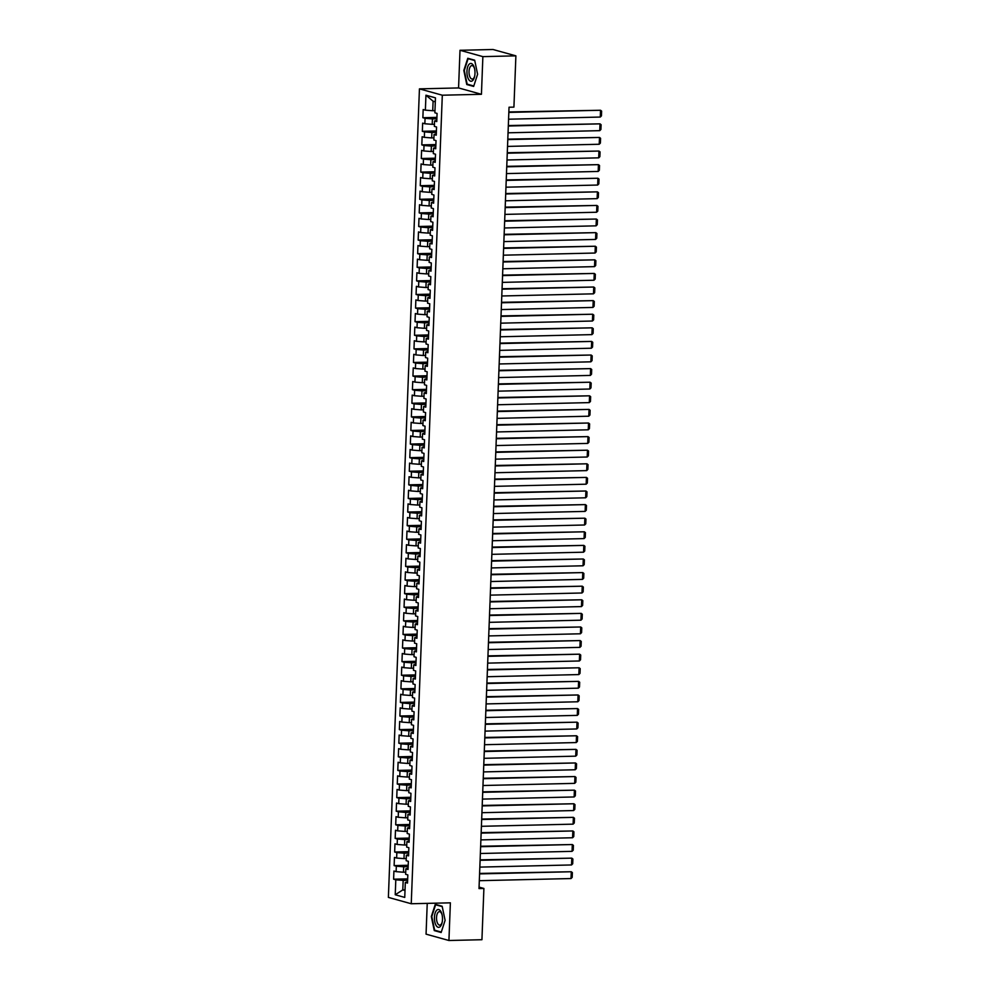 <?xml version="1.0" encoding="UTF-8"?>
<svg xmlns="http://www.w3.org/2000/svg" width="990" height="990" viewBox="0 0 990 990"><rect width="100%" height="100%" fill="white"/><g stroke="black" fill="none" stroke-linecap="round" stroke-linejoin="round"><path stroke-width="1.49" d="M427.235 903.375L426.059 934.152L448.928 940.5L481.932 939.72L483.9 888.463L479.061 887.114M419.438 88.865L388.377 897.398L411.246 903.746L442.307 95.213L419.438 88.865L458.568 87.937L481.437 94.298L482.873 56.628L460.004 50.28L458.568 87.937M460.004 50.28L493.02 49.5L515.889 55.848L482.873 56.628M435.315 101.822L433.1 101.215L425.947 95.201L425.366 110.162L423.175 109.543L422.866 117.711L425.057 118.317L424.846 123.762L422.656 123.144L422.334 131.311L424.537 131.917L424.326 137.35L422.136 136.744L421.814 144.899L424.017 145.518L423.807 150.95L421.604 150.344L421.295 158.499L423.485 159.105L423.275 164.55L421.084 163.944L420.775 172.099L422.965 172.706L422.755 178.151L420.564 177.544L420.255 185.699L422.445 186.306L422.235 191.751L420.045 191.132L419.723 199.299L421.926 199.906L421.715 205.351L419.512 204.732L419.203 212.899L421.394 213.506L421.196 218.939L418.993 218.332L418.683 226.487L420.874 227.106L420.663 232.539L418.473 231.932L418.164 240.087L420.354 240.694L420.144 246.139L417.953 245.532L417.632 253.688L419.834 254.294L419.624 259.739L417.433 259.132L417.112 267.288L419.315 267.894L419.104 273.339L416.901 272.72L416.592 280.888L418.782 281.494L418.572 286.939L416.382 286.32L416.072 294.488L418.263 295.094L418.052 300.527L415.862 299.921L415.553 308.076L417.743 308.694L417.532 314.127L415.342 313.521L415.02 321.676L417.223 322.282L417.013 327.727L414.822 327.121L414.501 335.276L416.703 335.882L416.493 341.327L414.29 340.721L413.981 348.876L416.171 349.482L415.961 354.927L413.771 354.309L413.461 362.476L415.651 363.082L415.441 368.528L413.251 367.909L412.941 376.076L415.132 376.683L414.921 382.115L412.731 381.509L412.409 389.664L414.612 390.283L414.402 395.715L412.199 395.109L411.889 403.264L414.08 403.871L413.882 409.315L411.679 408.709L411.37 416.864L413.56 417.471L413.35 422.916L411.159 422.309L410.85 430.464L413.04 431.071L412.83 436.516L410.64 435.897L410.33 444.065L412.521 444.671L412.31 450.116L410.12 449.497L409.798 457.665L412.001 458.271L411.791 463.704L409.588 463.097L409.278 471.252L411.469 471.871L411.271 477.304L409.068 476.697L408.759 484.853L410.949 485.459L410.739 490.904L408.548 490.298L408.239 498.453L410.429 499.059L410.219 504.504L408.029 503.898L407.707 512.053L409.91 512.659L409.699 518.104L407.509 517.485L407.187 525.653L409.39 526.259L409.179 531.704L406.977 531.086L406.667 539.253L408.858 539.859L408.647 545.292L406.457 544.686L406.147 552.841L408.338 553.46L408.128 558.892L405.937 558.286L405.628 566.441L407.818 567.047L407.608 572.492L405.417 571.886L405.096 580.041L407.298 580.647L407.088 586.092L404.885 585.486L404.576 593.641L406.766 594.248L406.568 599.692L404.365 599.074L404.056 607.241L406.246 607.848L406.036 613.293L403.846 612.674L403.536 620.841L405.727 621.448L405.516 626.88L403.326 626.274L403.017 634.429L405.207 635.048L404.997 640.481L402.806 639.874L402.485 648.029L404.687 648.636L404.477 654.081L402.274 653.474L401.965 661.629L404.155 662.236L403.957 667.681L401.754 667.074L401.445 675.23L403.635 675.836L403.425 681.281L401.235 680.662L400.925 688.83L403.116 689.436L402.905 694.881L400.715 694.262L400.393 702.43L402.596 703.036L402.386 708.469L400.195 707.862L399.873 716.018L402.076 716.636L401.866 722.069L399.663 721.462L399.354 729.618L401.544 730.224L401.334 735.669L399.143 735.063L398.834 743.218L401.024 743.824L400.814 749.269L398.624 748.663L398.314 756.818L400.505 757.424L400.294 762.869L398.104 762.251L397.782 770.418L399.985 771.024L399.774 776.469L397.584 775.851L397.262 784.018L399.453 784.625L399.255 790.057L397.052 789.451L396.743 797.606L398.933 798.225L398.723 803.657L396.532 803.051L396.223 811.206L398.413 811.812L398.203 817.257L396.012 816.651L395.703 824.806L397.893 825.413L397.683 830.857L395.493 830.251L395.171 838.406L397.374 839.013L397.163 844.458L394.961 843.839L394.651 852.006L396.841 852.613L396.644 858.045L394.441 857.439L394.131 865.607L396.322 866.213L396.111 871.646L393.921 871.039L393.612 879.194L407.682 878.873M425.947 95.201L435.464 97.849L434.882 112.798L437.085 113.417L436.763 121.572L434.573 120.966L434.363 126.398L436.565 127.005L436.243 135.172L434.053 134.553L433.843 139.998L436.033 140.605L435.724 148.772L433.533 148.154L433.323 153.599L435.513 154.205L435.204 162.36L433.001 161.754L432.803 167.199L434.994 167.805L434.684 175.96L432.482 175.354L432.271 180.799L434.474 181.405L434.152 189.56L431.962 188.954L431.751 194.387L433.942 195.005L433.632 203.16L431.442 202.554L431.232 207.987L433.422 208.593L433.113 216.761L430.922 216.142L430.712 221.587L432.902 222.193L432.593 230.361L430.39 229.742L430.192 235.187L432.382 235.793L432.061 243.948L429.87 243.342L429.66 248.787L431.863 249.393L431.541 257.548L429.351 256.942L429.14 262.375L431.331 262.994L431.021 271.149L428.831 270.542L428.621 275.975L430.811 276.594L430.502 284.749L428.311 284.142L428.101 289.575L430.291 290.181L429.982 298.349L427.779 297.73L427.569 303.175L429.771 303.781L429.45 311.949L427.259 311.33L427.049 316.775L429.252 317.382L428.93 325.537L426.739 324.93L426.529 330.375L428.72 330.982L428.41 339.137L426.22 338.531L426.009 343.963L428.2 344.582L427.89 352.737L425.688 352.131L425.49 357.563L427.68 358.182L427.371 366.337L425.168 365.731L424.957 371.163L427.16 371.77L426.839 379.937L424.648 379.318L424.438 384.764L426.628 385.37L426.319 393.537L424.128 392.919L423.918 398.364L426.108 398.97L425.799 407.125L423.609 406.519L423.398 411.964L425.589 412.57L425.279 420.725L423.077 420.119L422.879 425.552L425.069 426.17L424.76 434.325L422.557 433.719L422.346 439.152L424.549 439.77L424.227 447.925L422.037 447.319L421.827 452.752L424.017 453.358L423.708 461.526L421.517 460.907L421.307 466.352L423.497 466.958L423.188 475.126L420.998 474.507L420.787 479.952L422.978 480.558L422.668 488.714L420.465 488.107L420.255 493.552L422.458 494.159L422.136 502.314L419.946 501.707L419.735 507.14L421.938 507.759L421.616 515.914L419.426 515.307L419.216 520.74L421.406 521.359L421.096 529.514L418.906 528.908L418.696 534.34L420.886 534.947L420.577 543.114L418.386 542.495L418.176 547.94L420.366 548.547L420.057 556.714L417.854 556.095L417.644 561.54L419.847 562.147L419.525 570.302L417.335 569.696L417.124 575.14L419.327 575.747L419.005 583.902L416.815 583.296L416.604 588.728L418.795 589.347L418.485 597.502L416.295 596.896L416.085 602.328L418.275 602.947L417.966 611.102L415.763 610.496L415.565 615.929L417.755 616.535L417.446 624.702L415.243 624.084L415.033 629.529L417.236 630.135L416.914 638.303L414.723 637.684L414.513 643.129L416.703 643.735L416.394 651.89L414.204 651.284L413.993 656.729L416.184 657.335L415.874 665.49L413.684 664.884L413.474 670.317L415.664 670.935L415.354 679.091L413.152 678.484L412.941 683.917L415.144 684.535L414.822 692.691L412.632 692.084L412.422 697.517L414.624 698.123L414.303 706.291L412.112 705.672L411.902 711.117L414.092 711.723L413.783 719.891L411.593 719.272L411.382 724.717L413.572 725.324L413.263 733.479L411.073 732.872L410.862 738.317L413.053 738.924L412.743 747.079L410.541 746.472L410.33 751.905L412.533 752.524L412.211 760.679L410.021 760.073L409.811 765.505L412.013 766.124L411.692 774.279L409.501 773.673L409.291 779.105L411.481 779.712L411.172 787.879L408.981 787.26L408.771 792.705L410.961 793.312L410.652 801.479L408.449 800.861L408.251 806.305L410.442 806.912L410.132 815.067L407.93 814.461L407.719 819.906L409.922 820.512L409.6 828.667L407.41 828.061L407.199 833.493L409.39 834.112L409.08 842.267L406.89 841.661L406.68 847.094L408.87 847.712L408.561 855.867L406.37 855.261L406.16 860.694L408.35 861.3L408.041 869.468L405.838 868.849L405.64 874.294L407.831 874.9L407.509 883.068L405.318 882.449L404.749 897.41L395.233 894.762L395.802 879.813L393.612 879.194M515.889 55.848L513.921 107.118L509.033 107.229L479.012 888.574L483.9 888.463M405.714 872.165L403.475 872.227L403.685 866.782L408.14 866.683M396.111 871.646L403.475 872.227M396.322 866.213L403.685 866.782M405.318 882.449L407.571 881.706M406.234 858.565L403.994 858.627L404.205 853.182L408.672 853.083M396.644 858.045L403.994 858.627M396.841 852.613L404.205 853.182M405.838 868.849L408.09 868.106M406.766 844.977L404.526 845.027L404.737 839.582L409.192 839.483M397.163 844.458L404.526 845.027M397.374 839.013L404.737 839.582M406.37 855.261L408.61 854.506M407.286 831.377L405.046 831.427L405.257 825.994L409.712 825.883M397.683 830.857L405.046 831.427M397.893 825.413L405.257 825.994M406.89 841.661L409.13 840.918M407.806 817.777L405.566 817.827L405.776 812.394L410.231 812.283M398.203 817.257L405.566 817.827M398.413 811.812L405.776 812.394M407.41 828.061L409.662 827.318M408.325 804.177L406.086 804.226L406.296 798.794L410.751 798.683M398.723 803.657L406.086 804.226M398.933 798.225L406.296 798.794M407.93 814.461L410.182 813.718M408.845 790.577L406.618 790.639L406.816 785.194L411.283 785.095M399.255 790.057L406.618 790.639M399.453 784.625L406.816 785.194M408.449 800.861L410.702 800.118M409.377 776.977L407.137 777.039L407.348 771.594L411.803 771.495M399.774 776.469L407.137 777.039M399.985 771.024L407.348 771.594M408.981 787.26L411.221 786.518M409.897 763.389L407.657 763.438L407.868 757.994L412.323 757.895M400.294 762.869L407.657 763.438M400.505 757.424L407.868 757.994M409.501 773.673L411.741 772.918M410.417 749.789L408.177 749.838L408.387 744.406L412.842 744.294M400.814 749.269L408.177 749.838M401.024 743.824L408.387 744.406M410.021 760.073L412.273 759.33M410.937 736.189L408.697 736.238L408.907 730.806L413.362 730.694M401.334 735.669L408.697 736.238M401.544 730.224L408.907 730.806M410.541 746.472L412.793 745.73M411.456 722.589L409.229 722.638L409.439 717.205L413.894 717.094M401.866 722.069L409.229 722.638M402.076 716.636L409.439 717.205M411.073 732.872L413.313 732.13M411.989 708.988L409.749 709.05L409.959 703.605L414.414 703.506M402.386 708.469L409.749 709.05M402.596 703.036L409.959 703.605M411.593 719.272L413.832 718.53M412.508 695.388L410.268 695.45L410.479 690.005L414.934 689.906M402.905 694.881L410.268 695.45M403.116 689.436L410.479 690.005M412.112 705.672L414.352 704.929M413.028 681.801L410.788 681.85L410.999 676.405L415.454 676.306M403.425 681.281L410.788 681.85M403.635 675.836L410.999 676.405M412.632 692.084L414.884 691.329M413.548 668.201L411.308 668.25L411.518 662.817L415.986 662.706M403.957 667.681L411.308 668.25M404.155 662.236L411.518 662.817M413.152 678.484L415.404 677.742M414.08 654.6L411.84 654.65L412.05 649.217L416.505 649.106M404.477 654.081L411.84 654.65M404.687 648.636L412.05 649.217M413.684 664.884L415.924 664.141M414.6 641L412.36 641.05L412.57 635.617L417.025 635.506M404.997 640.481L412.36 641.05M405.207 635.048L412.57 635.617M414.204 651.284L416.443 650.541M415.119 627.4L412.88 627.462L413.09 622.017L417.545 621.918M405.516 626.88L412.88 627.462M405.727 621.448L413.09 622.017M414.723 637.684L416.976 636.941M415.639 613.8L413.399 613.862L413.61 608.417L418.065 608.318M406.036 613.293L413.399 613.862M406.246 607.848L413.61 608.417M415.243 624.084L417.495 623.341M416.159 600.212L413.931 600.262L414.129 594.817L418.597 594.718M406.568 599.692L413.931 600.262M406.766 594.248L414.129 594.817M415.763 610.496L418.015 609.741M416.691 586.612L414.451 586.662L414.661 581.229L419.117 581.118M407.088 586.092L414.451 586.662M407.298 580.647L414.661 581.229M416.295 596.896L418.535 596.153M417.211 573.012L414.971 573.062L415.181 567.629L419.636 567.518M407.608 572.492L414.971 573.062M407.818 567.047L415.181 567.629M416.815 583.296L419.055 582.553M417.731 559.412L415.491 559.461L415.701 554.029L420.156 553.917M408.128 558.892L415.491 559.461M408.338 553.46L415.701 554.029M417.335 569.696L419.587 568.953M418.25 545.812L416.01 545.874L416.221 540.429L420.676 540.33M408.647 545.292L416.01 545.874M408.858 539.859L416.221 540.429M417.854 556.095L420.107 555.353M418.77 532.212L416.543 532.274L416.74 526.829L421.208 526.73M409.179 531.704L416.543 532.274M409.39 526.259L416.74 526.829M418.386 542.495L420.626 541.753M419.302 518.624L417.062 518.673L417.273 513.228L421.728 513.129M409.699 518.104L417.062 518.673M409.91 512.659L417.273 513.228M418.906 528.908L421.146 528.153M419.822 505.024L417.582 505.073L417.792 499.641L422.247 499.529M410.219 504.504L417.582 505.073M410.429 499.059L417.792 499.641M419.426 515.307L421.666 514.565M420.342 491.424L418.102 491.473L418.312 486.041L422.767 485.929M410.739 490.904L418.102 491.473M410.949 485.459L418.312 486.041M419.946 501.707L422.198 500.965M420.861 477.824L418.621 477.873L418.832 472.44L423.299 472.329M411.271 477.304L418.621 477.873M411.469 471.871L418.832 472.44M420.465 488.107L422.718 487.365M421.381 464.223L419.154 464.285L419.364 458.84L423.819 458.741M411.791 463.704L419.154 464.285M412.001 458.271L419.364 458.84M420.998 474.507L423.237 473.764M421.913 450.623L419.673 450.685L419.884 445.24L424.339 445.141M412.31 450.116L419.673 450.685M412.521 444.671L419.884 445.24M421.517 460.907L423.757 460.164M422.433 437.036L420.193 437.085L420.404 431.64L424.858 431.541M412.83 436.516L420.193 437.085M413.04 431.071L420.404 431.64M422.037 447.319L424.289 446.564M422.953 423.435L420.713 423.485L420.923 418.052L425.378 417.941M413.35 422.916L420.713 423.485M413.56 417.471L420.923 418.052M422.557 433.719L424.809 432.976M423.473 409.835L421.245 409.885L421.443 404.452L425.91 404.341M413.882 409.315L421.245 409.885M414.08 403.871L421.443 404.452M423.077 420.119L425.329 419.376M424.005 396.235L421.765 396.285L421.975 390.852L426.43 390.741M414.402 395.715L421.765 396.285M414.612 390.283L421.975 390.852M423.609 406.519L425.849 405.776M424.524 382.635L422.285 382.697L422.495 377.252L426.95 377.153M414.921 382.115L422.285 382.697M415.132 376.683L422.495 377.252M424.128 392.919L426.368 392.176M425.044 369.035L422.804 369.097L423.015 363.652L427.47 363.553M415.441 368.528L422.804 369.097M415.651 363.082L423.015 363.652M424.648 379.318L426.9 378.576M425.564 355.447L423.324 355.497L423.534 350.052L427.989 349.953M415.961 354.927L423.324 355.497M416.171 349.482L423.534 350.052M425.168 365.731L427.42 364.976M426.084 341.847L423.856 341.897L424.054 336.464L428.522 336.353M416.493 341.327L423.856 341.897M416.703 335.882L424.054 336.464M425.688 352.131L427.94 351.388M426.616 328.247L424.376 328.296L424.586 322.864L429.041 322.752M417.013 327.727L424.376 328.296M417.223 322.282L424.586 322.864M426.22 338.531L428.46 337.788M427.136 314.647L424.896 314.696L425.106 309.264L429.561 309.152M417.532 314.127L424.896 314.696M417.743 308.694L425.106 309.264M426.739 324.93L428.979 324.188M427.655 301.047L425.415 301.108L425.626 295.663L430.081 295.565M418.052 300.527L425.415 301.108M418.263 295.094L425.626 295.663M427.259 311.33L429.512 310.588M428.175 287.447L425.935 287.508L426.146 282.063L430.613 281.964M418.572 286.939L425.935 287.508M418.782 281.494L426.146 282.063M427.779 297.73L430.031 296.988M428.695 273.859L426.467 273.908L426.678 268.463L431.133 268.364M419.104 273.339L426.467 273.908M419.315 267.894L426.678 268.463M428.311 284.142L430.551 283.387M429.227 260.259L426.987 260.308L427.197 254.876L431.652 254.764M419.624 259.739L426.987 260.308M419.834 254.294L427.197 254.876M428.831 270.542L431.071 269.8M429.747 246.659L427.507 246.708L427.717 241.275L432.172 241.164M420.144 246.139L427.507 246.708M420.354 240.694L427.717 241.275M429.351 256.942L431.591 256.2M430.266 233.058L428.026 233.108L428.237 227.675L432.692 227.564M420.663 232.539L428.026 233.108M420.874 227.106L428.237 227.675M429.87 243.342L432.123 242.6M430.786 219.458L428.559 219.52L428.757 214.075L433.224 213.976M421.196 218.939L428.559 219.52M421.394 213.506L428.757 214.075M430.39 229.742L432.642 228.999M431.318 205.871L429.078 205.92L429.289 200.475L433.744 200.376M421.715 205.351L429.078 205.92M421.926 199.906L429.289 200.475M430.922 216.142L433.162 215.399M431.838 192.27L429.598 192.32L429.808 186.875L434.264 186.776M422.235 191.751L429.598 192.32M422.445 186.306L429.808 186.875M431.442 202.554L433.682 201.799M432.358 178.67L430.118 178.72L430.328 173.287L434.783 173.176M422.755 178.151L430.118 178.72M422.965 172.706L430.328 173.287M431.962 188.954L434.214 188.211M432.878 165.07L430.638 165.12L430.848 159.687L435.303 159.576M423.275 164.55L430.638 165.12M423.485 159.105L430.848 159.687M432.482 175.354L434.734 174.611M433.397 151.47L431.17 151.519L431.368 146.087L435.835 145.976M423.807 150.95L431.17 151.519M424.017 145.518L431.368 146.087M433.001 161.754L435.254 161.011M433.929 137.87L431.69 137.932L431.9 132.487L436.355 132.388M424.326 137.35L431.69 137.932M424.537 131.917L431.9 132.487M433.533 148.154L435.773 147.411M434.449 124.282L432.209 124.332L432.42 118.887L436.875 118.788M424.846 123.762L432.209 124.332M425.057 118.317L432.42 118.887M434.053 134.553L436.293 133.811M434.969 110.682L432.729 110.732L433.1 101.215M425.366 110.162L432.729 110.732M434.573 120.966L436.825 120.211M481.437 94.298L442.307 95.213M448.928 940.5L450.376 902.83L411.246 903.746M405.034 889.849L402.794 889.899L405.009 890.517M407.62 880.271L403.165 880.382L402.794 889.899L395.233 894.762M395.802 879.813L403.165 880.382M473.653 86.427L477.601 74.262L474.668 60.192L467.775 58.274L463.827 70.439L466.773 84.521L473.653 86.427M442.159 906.258L435.278 904.34L431.331 916.505L434.264 930.588L441.156 932.506L445.104 920.341L442.159 906.258M422.866 117.711L436.924 117.377M422.334 131.311L436.404 130.977M421.814 144.899L435.885 144.577M421.295 158.499L435.365 158.177M420.775 172.099L434.845 171.765M420.255 185.699L434.313 185.365M419.723 199.299L433.793 198.965M419.203 212.899L433.274 212.565M418.683 226.487L432.754 226.166M418.164 240.087L432.234 239.766M417.632 253.688L431.702 253.353M417.112 267.288L431.182 266.954M416.592 280.888L430.662 280.554M416.072 294.488L430.143 294.154M415.553 308.076L429.611 307.754M415.02 321.676L429.091 321.354M414.501 335.276L428.571 334.942M413.981 348.876L428.051 348.542M413.461 362.476L427.532 362.142M412.941 376.076L426.999 375.742M412.409 389.664L426.48 389.342M411.889 403.264L425.96 402.942M411.37 416.864L425.44 416.53M410.85 430.464L424.92 430.13M410.33 444.065L424.388 443.73M409.798 457.665L423.868 457.331M409.278 471.252L423.349 470.931M408.759 484.853L422.829 484.531M408.239 498.453L422.297 498.118M407.707 512.053L421.777 511.719M407.187 525.653L421.257 525.319M406.667 539.253L420.738 538.919M406.147 552.841L420.218 552.519M405.628 566.441L419.686 566.119M405.096 580.041L419.166 579.707M404.576 593.641L418.646 593.307M404.056 607.241L418.127 606.907M403.536 620.841L417.607 620.507M403.017 634.429L417.075 634.107M402.485 648.029L416.555 647.707M401.965 661.629L416.035 661.295M401.445 675.23L415.515 674.895M400.925 688.83L414.983 688.495M400.393 702.43L414.464 702.096M399.873 716.018L413.944 715.696M399.354 729.618L413.424 729.296M398.834 743.218L412.904 742.884M398.314 756.818L412.372 756.484M397.782 770.418L411.852 770.084M397.262 784.018L411.333 783.684M396.743 797.606L410.813 797.284M396.223 811.206L410.293 810.884M395.703 824.806L409.761 824.472M395.171 838.406L409.241 838.072M394.651 852.006L408.721 851.672M394.131 865.607L408.202 865.272M468.381 84.484L466.773 84.521M435.885 930.551L434.264 930.588M508.823 112.402L600.534 110.261L508.848 111.944M508.563 119.208L600.274 117.055L600.534 110.261L601.623 111.115L601.437 115.867L600.274 117.055M508.303 126.002L600.014 123.849L508.328 125.544M508.043 132.809L599.754 130.655L600.014 123.849L601.103 124.703L600.918 129.467L599.754 130.655M507.783 139.602L599.495 137.449L507.796 139.132M507.524 146.409L599.222 144.255L599.495 137.449L600.571 138.303L600.398 143.067L599.222 144.255M472.675 80.561A8.91 4.022 -91.3 0 0 474.594 76.539A8.91 4.022 -91.3 0 0 474.396 67.988A8.91 4.022 -91.3 0 0 469.248 64.14A8.91 4.022 -91.3 0 0 467.317 75.797A8.91 4.022 -91.3 0 0 472.675 80.561M474.532 68.558A6.744 3.044 -91.3 0 0 471.921 65.575A6.744 3.044 -91.3 0 0 470.782 66.107A6.744 3.044 -91.3 0 0 469.111 73.693A6.744 3.044 -91.3 0 0 472.23 79.064A6.744 3.044 -91.3 0 0 473.368 78.532A6.744 3.044 -91.3 0 0 474.705 75.97M473.802 85.982L467.132 84.138L464.285 70.488L468.109 58.707L474.742 60.551M469.235 58.682L468.109 58.707M440.179 926.628A8.91 4.022 -91.3 0 0 442.097 922.606A8.91 4.022 -91.3 0 0 441.899 914.067A8.91 4.022 -91.3 0 0 436.739 910.206A8.91 4.022 -91.3 0 0 434.808 921.876A8.91 4.022 -91.3 0 0 440.179 926.628M442.035 914.624A6.744 3.044 -91.3 0 0 439.411 911.641A6.744 3.044 -91.3 0 0 438.273 912.174A6.744 3.044 -91.3 0 0 436.615 919.76A6.744 3.044 -91.3 0 0 439.733 925.13A6.744 3.044 -91.3 0 0 440.872 924.611A6.744 3.044 -91.3 0 0 442.208 922.037M441.305 932.06L434.635 930.204L431.789 916.567L435.612 904.773L442.233 906.617M436.739 904.749L435.612 904.773M507.264 153.203L598.962 151.049L507.276 152.732M507.004 159.996L598.702 157.843L598.962 151.049L600.051 151.903L599.866 156.667L598.702 157.843M506.744 166.803L598.443 164.649L506.756 166.332M506.472 173.597L598.183 171.443L598.443 164.649L599.532 165.503L599.346 170.255L598.183 171.443M506.212 180.403L597.923 178.249L506.236 179.933M505.952 187.197L597.663 185.043L597.923 178.249L599.012 179.103L598.826 183.855L597.663 185.043M505.692 193.99L597.403 191.85L505.717 193.533M505.432 200.797L597.143 198.644L597.403 191.85L598.492 192.704L598.307 197.456L597.143 198.644M505.172 207.591L596.871 205.437L505.185 207.133M504.912 214.397L596.611 212.244L596.871 205.437L597.96 206.291L597.787 211.056L596.611 212.244M504.653 221.191L596.351 219.037L504.665 220.721M504.393 227.985L596.091 225.844L596.351 219.037L597.44 219.891L597.255 224.656L596.091 225.844M504.133 234.791L595.832 232.638L504.145 234.321M503.861 241.585L595.572 239.431L595.832 232.638L596.921 233.492L596.735 238.256L595.572 239.431M503.601 248.391L595.312 246.238L503.625 247.921M503.341 255.185L595.052 253.032L595.312 246.238L596.401 247.092L596.215 251.844L595.052 253.032M503.081 261.991L594.792 259.838L503.106 261.521M502.821 268.785L594.532 266.632L594.792 259.838L595.869 260.692L595.695 265.444L594.532 266.632M502.561 275.579L594.26 273.438L502.574 275.121M502.301 282.385L594 280.232L594.26 273.438L595.349 274.292L595.163 279.044L594 280.232M502.041 289.179L593.74 287.026L502.054 288.721M501.782 295.985L593.48 293.832L593.74 287.026L594.829 287.88L594.644 292.644L593.48 293.832M501.509 302.779L593.22 300.626L501.534 302.309M501.249 309.573L592.961 307.432L593.22 300.626L594.309 301.48L594.124 306.244L592.961 307.432M500.989 316.379L592.701 314.226L501.014 315.909M500.73 323.173L592.441 321.02L592.701 314.226L593.79 315.08L593.604 319.844L592.441 321.02M500.47 329.979L592.181 327.826L500.482 329.509M500.21 336.773L591.909 334.62L592.181 327.826L593.257 328.68L593.084 333.432L591.909 334.62M499.95 343.579L591.649 341.426L499.962 343.109M499.69 350.373L591.389 348.22L591.649 341.426L592.738 342.28L592.552 347.032L591.389 348.22M499.43 357.167L591.129 355.026L499.443 356.709M499.17 363.974L590.869 361.82L591.129 355.026L592.218 355.88L592.032 360.632L590.869 361.82M498.898 370.767L590.609 368.614L498.923 370.31M498.638 377.574L590.349 375.42L590.609 368.614L591.698 369.468L591.513 374.232L590.349 375.42M498.378 384.368L590.09 382.214L498.403 383.897M498.118 391.161L589.83 389.021L590.09 382.214L591.179 383.068L590.993 387.832L589.83 389.021M497.859 397.968L589.57 395.814L497.871 397.497M497.599 404.762L589.298 402.608L589.57 395.814L590.646 396.668L590.473 401.433L589.298 402.608M497.339 411.568L589.038 409.414L497.351 411.098M497.079 418.362L588.778 416.208L589.038 409.414L590.127 410.268L589.941 415.02L588.778 416.208M496.819 425.168L588.518 423.015L496.832 424.698M496.547 431.962L588.258 429.808L588.518 423.015L589.607 423.868L589.421 428.621L588.258 429.808M496.287 438.756L587.998 436.615L496.312 438.298M496.027 445.562L587.738 443.409L587.998 436.615L589.087 437.456L588.902 442.221L587.738 443.409M495.767 452.356L587.478 450.203L495.792 451.898M495.507 459.162L587.218 457.009L587.478 450.203L588.555 451.056L588.382 455.821L587.218 457.009M495.248 465.956L586.946 463.803L495.26 465.486M494.988 472.75L586.686 470.609L586.946 463.803L588.035 464.657L587.85 469.421L586.686 470.609M494.728 479.556L586.427 477.403L494.74 479.086M494.468 486.35L586.167 484.197L586.427 477.403L587.515 478.257L587.33 483.021L586.167 484.197M494.196 493.156L585.907 491.003L494.22 492.686M493.936 499.95L585.647 497.797L585.907 491.003L586.996 491.857L586.81 496.609L585.647 497.797M493.676 506.756L585.387 504.603L493.701 506.286M493.416 513.55L585.127 511.397L585.387 504.603L586.476 505.457L586.29 510.209L585.127 511.397M493.156 520.344L584.867 518.191L493.181 519.886M492.896 527.15L584.595 524.997L584.867 518.191L585.944 519.045L585.771 523.809L584.595 524.997M492.636 533.944L584.335 531.791L492.649 533.486M492.377 540.75L584.075 538.597L584.335 531.791L585.424 532.645L585.239 537.409L584.075 538.597M492.117 547.544L583.815 545.391L492.129 547.074M491.857 554.338L583.556 552.197L583.815 545.391L584.904 546.245L584.719 551.009L583.556 552.197M491.585 561.144L583.296 558.991L491.609 560.674M491.325 567.938L583.036 565.785L583.296 558.991L584.385 559.845L584.199 564.609L583.036 565.785M491.065 574.745L582.776 572.591L491.089 574.274M490.805 581.538L582.516 579.385L582.776 572.591L583.865 573.445L583.679 578.197L582.516 579.385M490.545 588.345L582.256 586.191L490.557 587.874M490.285 595.139L581.984 592.985L582.256 586.191L583.333 587.045L583.159 591.797L581.984 592.985M490.025 601.932L581.724 599.779L490.038 601.475M489.765 608.739L581.464 606.585L581.724 599.779L582.813 600.633L582.627 605.397L581.464 606.585M489.506 615.533L581.204 613.379L489.518 615.075M489.233 622.339L580.944 620.186L581.204 613.379L582.293 614.233L582.108 618.998L580.944 620.186M488.973 629.133L580.685 626.979L488.998 628.662M488.714 635.927L580.425 633.786L580.685 626.979L581.774 627.833L581.588 632.598L580.425 633.786M488.454 642.733L580.165 640.58L488.478 642.263M488.194 649.527L579.905 647.373L580.165 640.58L581.241 641.433L581.068 646.198L579.905 647.373M487.934 656.333L579.633 654.18L487.946 655.863M487.674 663.127L579.373 660.974L579.633 654.18L580.722 655.034L580.536 659.785L579.373 660.974M487.414 669.933L579.113 667.78L487.427 669.463M487.154 676.727L578.853 674.574L579.113 667.78L580.202 668.634L580.016 673.386L578.853 674.574M486.894 683.521L578.593 681.368L486.907 683.063M486.622 690.327L578.333 688.174L578.593 681.368L579.682 682.221L579.496 686.986L578.333 688.174M486.362 697.121L578.073 694.968L486.387 696.663M486.102 703.927L577.814 701.774L578.073 694.968L579.162 695.822L578.977 700.586L577.814 701.774M485.843 710.721L577.554 708.568L485.867 710.251M485.583 717.515L577.294 715.374L577.554 708.568L578.63 709.422L578.457 714.186L577.294 715.374M485.323 724.321L577.021 722.168L485.335 723.851M485.063 731.115L576.762 728.962L577.021 722.168L578.111 723.022L577.925 727.786L576.762 728.962M484.803 737.921L576.502 735.768L484.815 737.451M484.543 744.715L576.242 742.562L576.502 735.768L577.591 736.622L577.405 741.374L576.242 742.562M484.271 751.521L575.982 749.368L484.296 751.051M484.011 758.315L575.722 756.162L575.982 749.368L577.071 750.222L576.885 754.974L575.722 756.162M483.751 765.109L575.462 762.956L483.776 764.651M483.491 771.915L575.202 769.762L575.462 762.956L576.551 763.81L576.366 768.574L575.202 769.762M483.231 778.709L574.942 776.556L483.244 778.251M482.971 785.515L574.67 783.362L574.942 776.556L576.019 777.41L575.846 782.174L574.67 783.362M482.712 792.309L574.41 790.156L482.724 791.839M482.452 799.103L574.15 796.962L574.41 790.156L575.499 791.01L575.314 795.774L574.15 796.962M482.192 805.91L573.891 803.756L482.204 805.439M481.92 812.703L573.631 810.55L573.891 803.756L574.98 804.61L574.794 809.375L573.631 810.55M481.66 819.51L573.371 817.356L481.685 819.039M481.4 826.304L573.111 824.15L573.371 817.356L574.46 818.21L574.274 822.962L573.111 824.15M481.14 833.11L572.851 830.957L481.165 832.64M480.88 839.904L572.591 837.75L572.851 830.957L573.928 831.81L573.755 836.562L572.591 837.75M480.62 846.698L572.319 844.544L480.633 846.24M480.36 853.504L572.059 851.351L572.319 844.544L573.408 845.398L573.235 850.163L572.059 851.351M480.101 860.298L571.799 858.144L480.113 859.84M479.841 867.104L571.539 864.951L571.799 858.144L572.888 858.998L572.703 863.763L571.539 864.951M479.581 873.898L571.279 871.745L479.593 873.428M479.308 880.692L571.02 878.551L571.279 871.745L572.369 872.598L572.183 877.363L571.02 878.551"/></g></svg>
